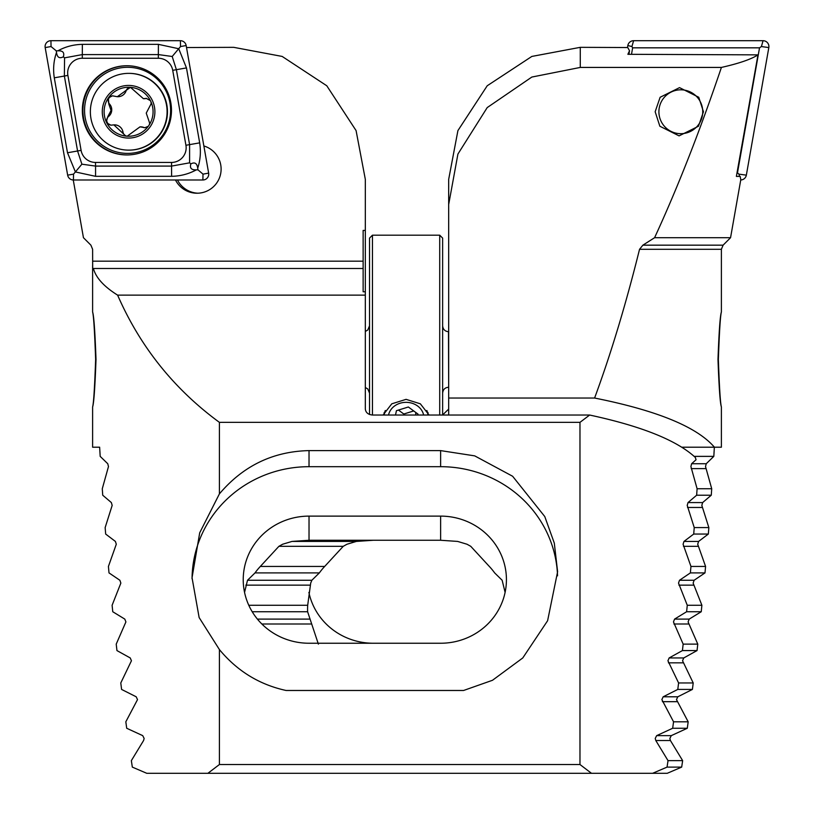 <?xml version="1.0" encoding="UTF-8"?>
<svg xmlns="http://www.w3.org/2000/svg" width="814" height="814" viewBox="0 0 814 814"><rect width="100%" height="100%" fill="white"/><g stroke="black" fill="none" stroke-linecap="round" stroke-linejoin="round"><path stroke-width="1.22" d="M177.472 179.986A24.125 24.115 -90 0 0 197.995 193.213M175.478 179.986A24.125 24.115 -90 0 0 221.113 169.108A24.125 24.115 -90 0 0 203.866 145.971M95.635 359.473C94.638 387.556 93.63 403.398 92.613 406.98C93.854 403.439 94.984 387.606 96.011 359.473C94.994 331.41 93.854 315.578 92.613 311.966C93.62 315.506 94.628 331.349 95.635 359.473M219.404 649.562L199.135 617.551L192.043 577.716L199.705 532.794L219.404 493.884C243.142 465.842 273.016 451.414 309.025 450.61L440.628 450.61L474.704 455.871L512.627 476.261L544.769 516.544L554.303 543.111L557.61 571.723L547.608 620.726L522.771 657.956L492.49 680.28L463.593 690.476L286.06 690.476C259.371 684.645 237.159 671.011 219.404 649.562L219.404 764.529L207.896 773.3L146.764 773.3L132.326 767.114L131.349 760.642L143.579 740.526L144.149 738.461L142.715 735.632L126.709 728.265L125.824 721.804L137.515 699.613L136.203 696.794L121.591 689.427L120.787 682.956L131.441 660.775L130.24 657.946L116.951 650.579L116.219 644.118L125.905 621.927L124.807 619.108L112.759 611.741L112.108 605.27L120.859 583.089L119.872 580.26L109.005 572.903L108.425 566.432L116.29 544.24L115.395 541.422L105.667 534.055L105.148 527.584L112.169 505.402L111.365 502.574L102.727 495.217L102.279 488.746L108.476 466.564L107.763 463.736L100.183 456.369L99.644 447.212L92.613 447.212L92.613 406.959M207.896 773.3L591.483 773.3L579.975 764.529L579.975 422.354L589.641 415.038C641.544 426.18 676.76 440.313 695.298 457.417L696.062 459.737L691.615 463.736L690.903 466.564L697.099 488.746L696.642 495.217L688.013 502.574L687.209 505.402L694.23 527.584L693.711 534.055L683.984 541.422L683.088 544.24L690.954 566.432L690.374 572.903L679.507 580.26L678.52 583.089L687.27 605.27L686.619 611.741L674.562 619.108L673.473 621.927L683.16 644.118L682.427 650.579L669.128 657.946L667.938 660.775L678.591 682.956L677.787 689.427L663.176 696.794L661.863 699.613L673.554 721.804L672.669 728.265L656.664 735.632L655.229 738.461L655.799 740.526L668.029 760.642L667.053 767.114L652.614 773.3L667.236 773.3L681.674 767.114L682.651 760.642L670.421 740.526L669.851 738.461L671.285 735.632L687.291 728.265L688.176 721.804L676.485 699.613L677.797 696.794L692.409 689.427L693.213 682.956L682.559 660.775L683.76 657.946L697.049 650.579L697.781 644.118L688.095 621.927L689.193 619.108L701.241 611.741L701.892 605.27L693.141 583.089L694.128 580.26L704.995 572.903L705.575 566.432L697.71 544.24L698.605 541.422L708.333 534.055L708.852 527.584L701.831 505.402L702.635 502.574L711.273 495.217L711.721 488.746L705.524 466.564L706.237 463.736L713.817 456.369L714.356 447.212M505.107 592.399L502.146 580.26L494.647 572.903A65.802 63.563 0 0 0 489.306 566.432L470.757 546.316L467.022 544.24L457.631 541.422L440.628 540.262L309.025 540.262L292.023 541.422L282.631 544.24L278.907 546.316L260.348 566.432A65.802 63.563 0 0 0 255.016 572.903L247.507 580.26L244.556 592.399M365.323 291.778L363.136 291.778L363.136 230.423L365.323 230.433L365.323 295.136L117.613 295.136C140.12 346.683 174.054 389.092 219.404 422.354L219.404 493.884M365.323 230.433L365.323 179.355L356.084 130.596L326.78 85.765L282.163 56.431L233.72 47.334L186.518 47.538M369.525 393.111L367.775 388.939L365.323 387.495L365.323 409.076C365.791 412.678 368.223 414.662 372.639 415.038L589.641 415.038M73.199 179.619L83.445 237.708L90.903 245.167L92.613 249.308L92.674 268.488L93.396 268.488C95.91 277.737 103.989 286.62 117.613 295.136M363.136 268.488L93.396 268.488M365.323 295.136L365.323 409.076M579.975 422.354L219.404 422.354M579.975 764.529L219.404 764.529M591.483 773.3L652.614 773.3M192.053 578.785A116.982 112.993 180 0 1 309.025 466.687L440.628 466.687A116.982 112.993 180 0 1 557.549 575.834M309.025 516.117A65.802 63.563 0 0 0 243.223 579.68A65.802 63.563 0 0 0 309.025 643.243L440.628 643.243A65.802 63.563 0 0 0 506.43 579.68A65.802 63.563 0 0 0 440.628 516.117L309.025 516.117L309.025 540.262M111.294 125.173A4.894 4.894 90 0 1 108.567 116.473A8.578 8.567 -90 0 0 109.514 104.019A4.894 4.894 90 0 1 112.77 95.828M150.397 100.631A24.491 24.481 -90 0 0 130.464 87.332L117.287 96.713L112.424 95.818L108.364 97.955L108.811 104.019L111.05 110.46L107.875 116.473L106.278 121.835L106.827 122.955A24.491 24.481 -90 0 0 125.885 136.091L127.635 136.223A24.491 24.481 -90 0 0 148.28 126.302L149.267 124.857A24.491 24.481 -90 0 0 150.936 101.75L150.397 100.631L146.296 98.382L143.417 98.698L130.464 87.332A24.491 24.481 -90 0 0 106.278 121.835M149.267 124.857L149.684 123.229L146.245 113.105L151.17 103.663L150.936 101.75M143.417 98.698L144.098 98.698A8.578 8.567 -90 0 0 145.95 98.504A4.894 4.894 90 0 1 146.642 98.402M90.476 108.811A38.38 38.36 -90 0 0 128.734 150.132A38.38 38.36 -90 0 0 166.982 114.693A38.38 38.36 -90 0 0 128.734 73.362A38.38 38.36 -90 0 0 90.476 108.811M130.606 85.511A26.323 26.302 -90 0 0 102.361 109.737A26.323 26.302 -90 0 0 126.577 137.993A26.323 26.302 -90 0 0 154.813 113.767A26.323 26.302 -90 0 0 130.606 85.511M128.734 150.132L129.1 150.132A38.38 38.36 -90 0 0 167.348 114.693A38.38 38.36 -90 0 0 129.1 73.362L128.734 73.362M145.157 127.737A4.894 4.894 90 0 1 143.752 127.422L139.988 126.862L127.126 136.253M143.06 127.422L144.811 127.747L148.28 126.302M106.827 122.955L110.938 125.183L113.848 124.868L125.885 136.091M143.752 127.422A8.578 8.567 -90 0 0 140.669 126.852L139.988 126.852M127.472 136.243A4.894 4.894 90 0 1 122.995 132.112A8.578 8.567 -90 0 0 114.54 124.868L113.848 124.868M117.287 96.713L117.969 96.713A8.578 8.567 -90 0 0 126.139 90.73A4.894 4.894 90 0 1 130.444 87.332M126.913 65.741A44.597 44.577 -90 0 0 82.336 110.338A44.597 44.577 -90 0 0 126.913 154.945A44.597 44.577 -90 0 0 171.479 110.338A44.597 44.577 -90 0 0 126.913 65.741M81.095 150.356A14.621 14.611 -90 0 0 95.492 162.434L171.54 162.434A14.621 14.611 -90 0 0 185.928 145.268L172.721 70.33A14.621 14.611 -90 0 0 158.333 58.252L82.285 58.252A14.621 14.611 -90 0 0 67.888 75.407L81.095 150.356L77.574 150.987L81.888 164.184L95.564 166.087L95.492 162.434M67.654 175.152A5.851 5.851 -90 0 0 73.413 179.986L202.89 179.986A5.851 5.851 -90 0 0 208.649 173.117L186.162 45.533A5.851 5.851 -90 0 0 180.403 40.7L50.936 40.7A5.851 5.851 -90 0 0 45.177 47.568L67.654 175.152L73.535 174.135L73.413 179.986M57.886 50.834C65.354 46.693 73.504 44.536 82.356 44.353L158.404 44.353L178.734 48.738L186.467 67.918L199.674 142.857C201.038 151.618 200.386 160.073 197.71 168.223C197.069 163.299 194.8 161.854 190.873 163.879C189.57 168.101 191.402 170.095 196.347 169.851C188.716 173.993 180.464 176.15 171.612 176.323L95.564 176.323L75.407 171.947L67.501 152.767L54.294 77.818C52.93 69.068 53.673 60.612 56.522 52.452C57.153 57.377 59.432 58.832 63.35 56.807C64.652 52.574 62.831 50.59 57.886 50.834L56.237 50.834L51.048 46.551L50.936 40.7M95.564 176.323L95.564 166.087L171.612 166.087L189.601 162.831L189.601 144.638L176.394 69.699L172.202 56.492L180.525 46.551L180.403 40.7M196.347 169.851L197.995 169.851L197.71 168.223M197.995 169.851L203.001 174.135L208.649 173.117M81.888 164.184L73.535 174.135M56.237 50.834L56.522 52.452M172.202 56.492L158.404 54.589L82.356 54.589L64.571 57.855L64.367 76.048L67.888 75.407M63.35 56.807L64.571 57.855M189.601 162.831L190.873 163.879M703.449 111.752L698.483 126.231L679.08 135.877L659.859 126.231L655.168 111.752L660.123 97.273L679.537 87.627L698.758 97.273L703.449 111.752M718.365 359.473C719.362 387.556 720.37 403.398 721.387 406.98C720.146 403.439 719.016 387.606 717.989 359.473C719.006 331.41 720.146 315.578 721.387 311.966C720.38 315.506 719.373 331.349 718.365 359.473C719.362 387.556 720.37 403.398 721.387 406.98C720.146 403.439 719.016 387.606 717.989 359.473C719.006 331.41 720.146 315.578 721.387 311.966C720.38 315.506 719.373 331.349 718.365 359.473M681.827 447.212L721.387 447.212L721.387 406.98M318.386 644.118L307.621 611.741A65.802 63.563 0 0 1 307.57 609.198A65.802 63.563 0 0 1 307.692 605.27L310.704 583.089L311.854 580.26L319.353 572.903A65.802 63.563 0 0 1 324.694 566.432L343.243 546.316L346.978 544.24L356.369 541.422L373.372 540.262M682.427 650.579L697.049 650.579M683.16 644.118L697.781 644.118M686.619 611.741L701.241 611.741M687.27 605.27L701.892 605.27M690.374 572.903L704.995 572.903M690.954 566.432L705.575 566.432M448.677 415.038L448.677 179.355L457.916 130.596L487.22 85.765L531.837 56.431L580.28 47.334L627.747 47.538L629.527 50.753L627.879 54.304L757.987 54.864C751.119 59.29 738.919 63.472 721.408 67.43L580.28 67.43L531.837 77.055L487.22 107.58L457.916 154.06L448.677 204.528M714.417 447.212C696.937 426.892 657 410.5 594.596 398.036C610.876 353.937 625.854 304.365 639.539 249.308L642.877 245.167L654.588 237.708L730.555 237.708L740.801 179.619L740.16 176.414L736.375 176.414L757.987 54.864M654.588 237.708C677.574 187.871 699.847 131.105 721.408 67.43M730.555 237.708L723.097 245.167L721.387 249.308L721.387 311.986M694.179 456.369L713.817 456.369M442.633 414.947L448.677 409.076M667.053 767.114L681.674 767.114M668.029 760.642L682.651 760.642M672.669 728.265L687.291 728.265M673.554 721.804L688.176 721.804M677.787 689.427L692.409 689.427M678.591 682.956L693.213 682.956M252.208 611.741L307.621 611.741M248.799 605.27L307.692 605.27M255.016 572.903L319.353 572.903M260.348 566.432L324.694 566.432M693.711 534.055L708.333 534.055M694.23 527.584L708.852 527.584M696.642 495.217L711.273 495.217M697.099 488.746L711.721 488.746M448.677 398.036L594.596 398.036M440.628 643.243L373.372 643.243A65.802 63.563 0 0 1 308.893 592.399M628.896 54.314L629.527 50.753M697.11 97.07A21.937 21.917 90 0 1 695.482 128.052A21.937 21.917 90 0 1 664.529 126.424A21.937 21.917 90 0 1 666.147 95.452A21.937 21.917 90 0 1 697.11 97.07M627.482 47.538L627.838 45.533A5.851 5.851 90 0 1 633.597 40.7L763.064 40.7A5.851 5.851 90 0 1 768.823 47.568L746.346 175.152A5.851 5.851 90 0 1 740.74 179.975M631.501 54.324L632.641 47.833L759.523 47.833L761.405 46.551L768.823 47.568M759.523 47.833L737.484 172.853L738.919 174.135L746.346 175.152M632.641 47.833L631.929 46.551L633.597 40.7M439.713 415.038L439.713 235.185L442.633 238.105L442.633 415.038M369.525 414.479L369.525 238.105L372.446 235.185L372.446 415.038M429.09 415.038L420.35 403.815L406.074 399.348L391.799 403.815L383.068 415.038M372.446 235.185L439.713 235.185M423.626 415.038A17.837 15.456 180 0 0 422.873 412.596A17.837 15.456 180 0 0 404.619 402.391A17.837 15.456 180 0 0 388.532 415.038M385.317 410.49A21.937 19.017 180 0 0 384.218 415.038M417.806 415.038L418.009 414.102L408.353 407L396.428 410.683L395.512 415.038M427.94 415.038A21.937 19.017 180 0 0 426.841 410.49M415.73 412.423L415.73 415.038M413.716 410.948L403.805 414.011L403.805 415.038M403.805 414.011L398.443 410.063M363.136 261.182L92.613 261.182M309.025 450.61L309.025 466.687M440.628 450.61L440.628 466.687M440.628 540.262L440.628 516.117M108.567 116.473L107.875 116.473M145.95 98.504L145.248 98.504M122.995 132.112L122.304 132.112M109.514 104.019L108.811 104.019M126.139 90.73L125.437 90.73M127.584 153.388A43.05 43.02 -90 0 0 170.604 110.338A43.05 43.02 -90 0 0 127.584 67.297A43.05 43.02 -90 0 0 84.564 110.338A43.05 43.02 -90 0 0 127.584 153.388M127.208 65.741A44.597 44.577 -90 0 0 82.926 110.338A44.597 44.577 -90 0 0 127.208 154.935M180.525 46.551L186.162 45.533M51.048 46.551L45.177 47.568M203.001 174.135L202.89 179.986M54.294 77.818L64.367 76.048L77.574 150.987L67.501 152.767M82.356 44.353L82.285 58.252M158.404 44.353L158.333 58.252M186.467 67.918L172.721 70.33M199.674 142.857L185.928 145.268M171.612 176.323L171.54 162.434M691.615 463.736L706.237 463.736M688.013 502.574L702.635 502.574M292.023 541.422L356.369 541.422M247.507 580.26L311.854 580.26M257.417 619.108L309.758 619.108M663.176 696.794L677.797 696.794M656.664 735.632L671.285 735.632M683.984 541.422L698.605 541.422M679.507 580.26L694.128 580.26M674.562 619.108L689.193 619.108M669.128 657.946L683.76 657.946M668.416 662.84L683.038 662.84M673.911 624.002L688.532 624.002M678.917 585.154L693.538 585.154M683.445 546.316L698.066 546.316M580.28 47.334L580.28 67.43M642.877 245.167L723.097 245.167M721.387 249.308L639.539 249.308M655.799 740.526L670.421 740.526M662.382 701.678L677.014 701.678M261.864 624.002L311.324 624.002M245.818 585.154L310.154 585.154M278.907 546.316L343.243 546.316M687.525 507.468L702.156 507.468M691.188 468.63L705.809 468.63M738.919 174.135L739.57 176.414M761.405 46.551L763.064 40.7M631.929 46.551L627.838 45.533M448.677 387.261L448.483 331.695C444.963 331.379 443.019 329.426 442.633 325.844M92.613 311.986L92.613 265.618M365.323 331.451L367.775 330.016L369.525 325.844M448.483 387.261C444.963 387.576 443.019 389.519 442.633 393.111M384.147 412.525L384.147 415.038M428.011 412.525L428.011 415.038"/></g></svg>
